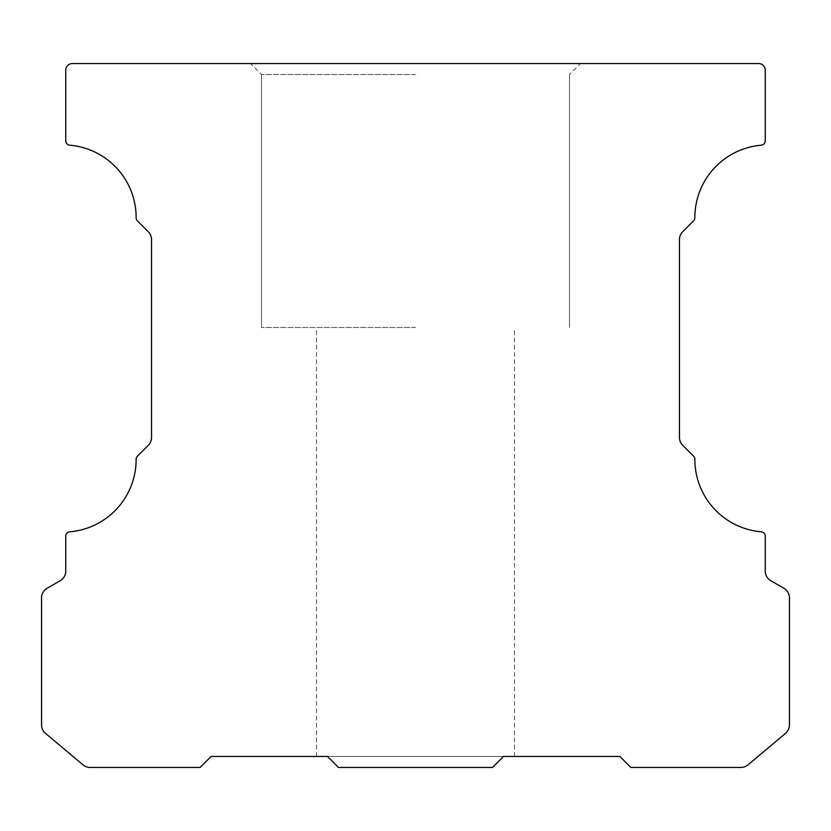 <?xml version="1.0" encoding="UTF-8"?>
<svg xmlns="http://www.w3.org/2000/svg" width="831" height="831" viewBox="0 0 831 831"><rect width="100%" height="100%" fill="white"/><g stroke="black" fill="none" stroke-linecap="round" stroke-linejoin="round"><path stroke-width="0.62" stroke-dasharray="4.16 3.12" d="M327.507 756.459L415.5 756.459L316.518 756.459L415.5 756.459L316.518 756.459L415.5 756.459L316.518 756.459L415.5 756.459L316.518 756.459L415.5 756.459L316.518 756.459L415.5 756.459L316.518 756.459L415.5 756.459L316.518 756.459L415.5 756.459L316.518 756.459L415.5 756.459L316.518 756.459L415.5 756.459L316.518 756.459L415.5 756.459L316.518 756.459L415.5 756.459L316.518 756.459L415.5 756.459L327.507 756.459L338.508 767.449L492.492 767.449L338.508 767.449L327.507 756.459L338.508 767.449L492.492 767.449L338.508 767.449L327.507 756.459L338.508 767.449L492.492 767.449L338.508 767.449L327.507 756.459L338.508 767.449L492.492 767.449L338.508 767.449L327.507 756.459L338.508 767.449L492.492 767.449L338.508 767.449L327.507 756.459L338.508 767.449L492.492 767.449L338.508 767.449L327.507 756.459L338.508 767.449L492.492 767.449L338.508 767.449L327.507 756.459L338.508 767.449L492.492 767.449L338.508 767.449L327.507 756.459L338.508 767.449L492.492 767.449L338.508 767.449L327.507 756.459L338.508 767.449L492.492 767.449L338.508 767.449L327.507 756.459L338.508 767.449L492.492 767.449L338.508 767.449L327.507 756.459L338.508 767.449L492.492 767.449L338.508 767.449L327.507 756.459L338.508 767.449L327.507 756.459L338.508 767.449L492.492 767.449L338.508 767.449L492.492 767.449L503.493 756.459L492.492 767.449L503.493 756.459L415.5 756.459L503.493 756.459L492.492 767.449L503.493 756.459L415.5 756.459L503.493 756.459L492.492 767.449L503.493 756.459L415.5 756.459L503.493 756.459L492.492 767.449L503.493 756.459L415.5 756.459L503.493 756.459L492.492 767.449L503.493 756.459L415.5 756.459L503.493 756.459L492.492 767.449L503.493 756.459L415.5 756.459L503.493 756.459L492.492 767.449L503.493 756.459L415.5 756.459L503.493 756.459L492.492 767.449L503.493 756.459L415.5 756.459L503.493 756.459L492.492 767.449L503.493 756.459L415.5 756.459L503.493 756.459L492.492 767.449L503.493 756.459L415.5 756.459L503.493 756.459L492.492 767.449L503.493 756.459L415.5 756.459L503.493 756.459L492.492 767.449L503.493 756.459L415.5 756.459L503.493 756.459L492.492 767.449L503.493 756.459L619.895 756.459L630.895 767.449L740.878 767.449A11 11 0 0 0 747.952 764.884L785.524 733.358A11 11 0 0 0 789.45 724.933L789.45 597.821A11 11 0 0 0 783.955 588.306L770.753 580.682A11 11 0 0 1 765.258 571.157L765.258 536.203A4.404 4.404 0 0 0 761.227 531.819A72.588 72.588 0 0 1 694.861 459.283A4.404 4.404 0 0 0 693.573 456.167L682.687 445.271A11 11 0 0 1 679.467 437.501L679.467 239.525A11 11 0 0 1 682.687 231.745L693.573 220.859A4.404 4.404 0 0 0 694.861 217.732A72.588 72.588 0 0 1 761.227 145.207A4.404 4.404 0 0 0 765.258 140.823L765.258 70.147A6.596 6.596 0 0 0 758.651 63.551L72.349 63.551A6.596 6.596 0 0 0 65.742 70.147L65.742 140.823A4.404 4.404 0 0 0 69.773 145.207A72.588 72.588 0 0 1 136.139 217.732A4.404 4.404 0 0 0 137.427 220.859L148.313 231.745A11 11 0 0 1 151.533 239.525L151.533 437.501A11 11 0 0 1 148.313 445.271L137.427 456.167A4.404 4.404 0 0 0 136.139 459.283A72.588 72.588 0 0 1 69.773 531.819A4.404 4.404 0 0 0 65.742 536.203L65.742 571.157A11 11 0 0 1 60.248 580.682L47.045 588.306A11 11 0 0 0 41.55 597.821L41.55 724.933A11 11 0 0 0 45.476 733.358L83.048 764.884A11 11 0 0 0 90.122 767.449L200.105 767.449L211.105 756.459L327.507 756.459M415.5 327.507L261.516 327.507L415.5 327.507M415.5 74.541L261.516 74.541L415.5 74.541M415.5 63.551L580.474 63.551L415.5 63.551M503.493 756.459L514.482 756.459L503.493 756.459M316.518 756.459L316.518 327.507M261.516 327.507L261.516 74.541L261.516 327.507L261.516 74.541L261.516 327.507L261.516 74.541L261.516 327.507L261.516 74.541L261.516 327.507L261.516 74.541L261.516 327.507L261.516 74.541L261.516 327.507L261.516 74.541L250.526 63.551M569.484 327.507L569.484 74.541L569.484 327.507L569.484 74.541L569.484 327.507L569.484 74.541L569.484 327.507L569.484 74.541L569.484 327.507L569.484 74.541L569.484 327.507L569.484 74.541L569.484 327.507L569.484 74.541L580.474 63.551M514.482 756.459L514.482 327.507"/><path stroke-width="1.25" d="M694.861 217.525A72.588 72.588 0 0 1 761.227 145.207A4.404 4.404 0 0 0 765.258 140.823L765.258 70.147A6.596 6.596 0 0 0 758.651 63.551L72.349 63.551A6.596 6.596 0 0 0 65.742 70.147L65.742 140.823A4.404 4.404 0 0 0 69.773 145.207A72.588 72.588 0 0 1 136.139 217.732A4.404 4.404 0 0 0 137.427 220.859L148.313 231.745A11 11 0 0 1 151.533 239.525L151.533 437.501A11 11 0 0 1 148.313 445.271L137.427 456.167A4.404 4.404 0 0 0 136.139 459.283A72.588 72.588 0 0 1 69.773 531.819A4.404 4.404 0 0 0 65.742 536.203L65.742 571.157A11 11 0 0 1 60.248 580.682L47.045 588.306A11 11 0 0 0 41.55 597.821L41.55 724.933A11 11 0 0 0 45.476 733.358L83.048 764.884A11 11 0 0 0 90.122 767.449L200.105 767.449L211.105 756.459L327.507 756.459L338.508 767.449L492.492 767.449L503.493 756.459L619.895 756.459L630.895 767.449L740.878 767.449A11 11 0 0 0 747.952 764.884L785.524 733.358A11 11 0 0 0 789.45 724.933L789.45 597.821A11 11 0 0 0 783.955 588.306L770.753 580.682A11 11 0 0 1 765.258 571.157L765.258 536.203A4.404 4.404 0 0 0 761.227 531.819A72.588 72.588 0 0 1 694.861 459.283A4.404 4.404 0 0 0 693.573 456.167L682.687 445.271A11 11 0 0 1 679.467 437.501L679.467 239.525A11 11 0 0 1 682.687 231.745L693.573 220.859A4.404 4.404 0 0 0 694.861 217.732A72.588 72.588 0 0 1 694.861 217.525"/></g></svg>
